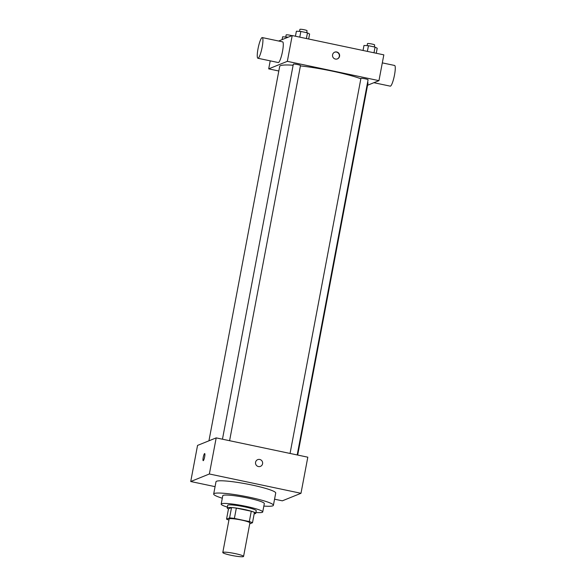 <?xml version="1.0" encoding="UTF-8"?>
<svg xmlns="http://www.w3.org/2000/svg" width="586" height="586" viewBox="0 0 586 586"><rect width="100%" height="100%" fill="white"/><g stroke="black" fill="none" stroke-linecap="round" stroke-linejoin="round"><path stroke-width="0.88" d="M223.01 552.312A10.57 1.223 10.7 0 1 234.341 553.433A10.57 1.223 10.7 0 1 243.571 556.422A10.57 1.223 10.7 0 1 232.957 555.667A10.57 1.223 10.7 0 1 222.797 552.495A10.57 1.223 10.7 0 1 223.01 552.312M222.797 552.495L229.133 518.969A10.57 1.223 10.7 0 1 229.338 518.786A10.57 1.223 10.7 0 1 240.678 519.907A10.57 1.223 10.7 0 1 249.907 522.895L243.571 556.422M249.724 523.847L252.493 522.734A14.196 1.648 10.7 0 0 249.321 521.562L234.385 518.42A14.196 1.648 10.7 0 0 229.587 517.907L226.548 519.13A14.196 1.648 10.7 0 0 228.928 520.053M249.321 521.562L251.269 511.248L236.334 508.099L234.385 518.42M229.587 517.907L231.536 507.586L228.496 508.816L226.548 519.13M231.536 507.586A14.196 1.648 10.7 0 1 236.334 508.099M251.269 511.248A14.196 1.648 10.7 0 1 254.441 512.413L252.493 522.734M254.185 513.768A14.533 1.685 -169.3 0 0 255.752 513.314A14.533 1.685 -169.3 0 0 244.318 509.468A14.533 1.685 -169.3 0 0 227.192 507.916A14.533 1.685 -169.3 0 0 228.481 508.912M227.192 507.916L227.676 505.337A14.533 1.685 10.7 0 1 227.961 505.088A14.533 1.685 10.7 0 1 244.809 506.89A14.533 1.685 10.7 0 1 256.236 510.736L255.752 513.314M255.906 512.486A21.14 2.454 -169.3 0 0 262.733 511.959A21.14 2.454 -169.3 0 0 246.098 506.363A21.14 2.454 -169.3 0 0 221.186 504.114A21.14 2.454 -169.3 0 0 227.346 507.088M262.733 511.959L264.315 503.579A21.14 2.454 -169.3 0 0 247.68 497.983A21.14 2.454 -169.3 0 0 222.768 495.734L221.186 504.114M263.846 506.07A30.391 3.523 -169.3 0 0 273.406 505.3A30.391 3.523 -169.3 0 0 249.497 497.25A30.391 3.523 -169.3 0 0 213.678 494.013A30.391 3.523 -169.3 0 0 222.299 498.217M213.678 494.013L215.992 481.765A30.391 3.523 10.7 0 1 216.586 481.238A30.391 3.523 10.7 0 1 251.812 484.996A30.391 3.523 10.7 0 1 275.72 493.046L273.406 505.3M274.556 499.184L282.349 500.825L300.984 493.295L209.363 473.986L190.728 481.516L215.069 486.651M260.433 466.375A3.633 3.553 68 0 0 259.745 459.461A3.633 3.553 -112 0 1 260.433 466.375A3.633 3.553 -112 0 1 255.782 464.339A3.633 3.553 -112 0 1 259.745 459.461A3.633 3.553 68 0 0 257.715 459.636M300.984 493.295L307.811 457.19L216.19 437.881L209.363 473.986M216.19 437.881L197.548 445.411L190.728 481.516M204.653 456.831A3.633 0.645 101.9 0 1 203.195 460.677A3.633 0.645 101.9 0 1 203.313 456.985A3.633 0.645 101.9 0 1 204.69 453.564A3.633 0.645 101.9 0 1 204.653 456.831M300.42 65.903A44.924 5.215 10.7 0 1 332.628 71.199A44.924 5.215 10.7 0 1 360.851 78.766M367.62 82.245A44.924 5.215 10.7 0 1 367.971 83.102L297.688 455.051M208.946 440.804L279.683 66.416A44.924 5.215 10.7 0 1 280.562 65.639A44.924 5.215 10.7 0 1 293.125 65.229M290.055 453.447L360.917 78.429A3.648 0.425 10.7 0 1 360.991 78.363A3.648 0.425 10.7 0 1 364.902 78.751A3.648 0.425 10.7 0 1 368.081 79.784L297.197 454.948M222.46 439.2L293.322 64.182A3.648 0.425 10.7 0 1 293.396 64.116A3.648 0.425 10.7 0 1 297.622 64.57A3.648 0.425 10.7 0 1 300.486 65.537L229.595 440.701M367.561 85.256L378.959 80.648L287.338 61.34L268.696 68.87L278.819 71.001M287.338 61.34L292.209 35.548L383.83 54.857L378.959 80.648M332.57 54.784A3.633 3.553 -112 0 1 339.36 54.19A3.633 3.553 -112 0 1 333.822 58.292A3.633 3.553 -112 0 1 332.57 54.784M292.209 35.548L278.65 41.027M270.212 60.856L268.696 68.87M262.272 37.577L282.635 41.862A10.57 1.868 101.9 0 1 282.276 52.593A10.57 1.868 101.9 0 1 278.269 62.548L257.913 58.263A10.57 1.868 101.9 0 1 258.14 48.147A10.57 1.868 101.9 0 1 262.045 37.599A10.57 1.868 101.9 0 1 262.272 37.577A10.57 1.868 101.9 0 1 261.92 48.301A10.57 1.868 101.9 0 1 257.913 58.263M373.875 82.699L390.254 86.149A10.57 1.868 -78.1 0 0 390.488 86.127A10.57 1.868 -78.1 0 0 394.385 75.587A10.57 1.868 -78.1 0 0 394.612 65.464L382.314 62.878M334.577 52.205A3.633 3.553 -112 0 1 339.104 54.293A3.633 3.553 -112 0 1 337.302 58.937M288.085 37.218L282.635 36.779L282.093 39.636M287.103 37.006L286.979 37.658M285.763 36.94L286.151 34.918A3.648 0.425 10.7 0 1 286.217 34.86A3.648 0.425 10.7 0 1 291.923 35.665M308.661 39.013L309.606 34.01L307.467 32.845L300.852 31.454L296.384 31.226L295.439 36.229M307.467 32.845L306.39 38.537M300.852 31.454L299.776 37.145M299.519 31.388L299.9 29.366A3.648 0.425 10.7 0 1 299.973 29.3A3.648 0.425 10.7 0 1 303.878 29.688A3.648 0.425 10.7 0 1 307.064 30.714L306.698 32.684M376.263 53.26L377.208 48.257L375.062 47.092L368.455 45.701L363.979 45.474L363.034 50.477M375.062 47.092L373.985 52.784M368.455 45.701L367.378 51.392M367.114 45.627L367.495 43.613A3.648 0.425 10.7 0 1 367.569 43.547A3.648 0.425 10.7 0 1 371.48 43.935A3.648 0.425 10.7 0 1 374.666 44.961L374.293 46.931"/></g></svg>
